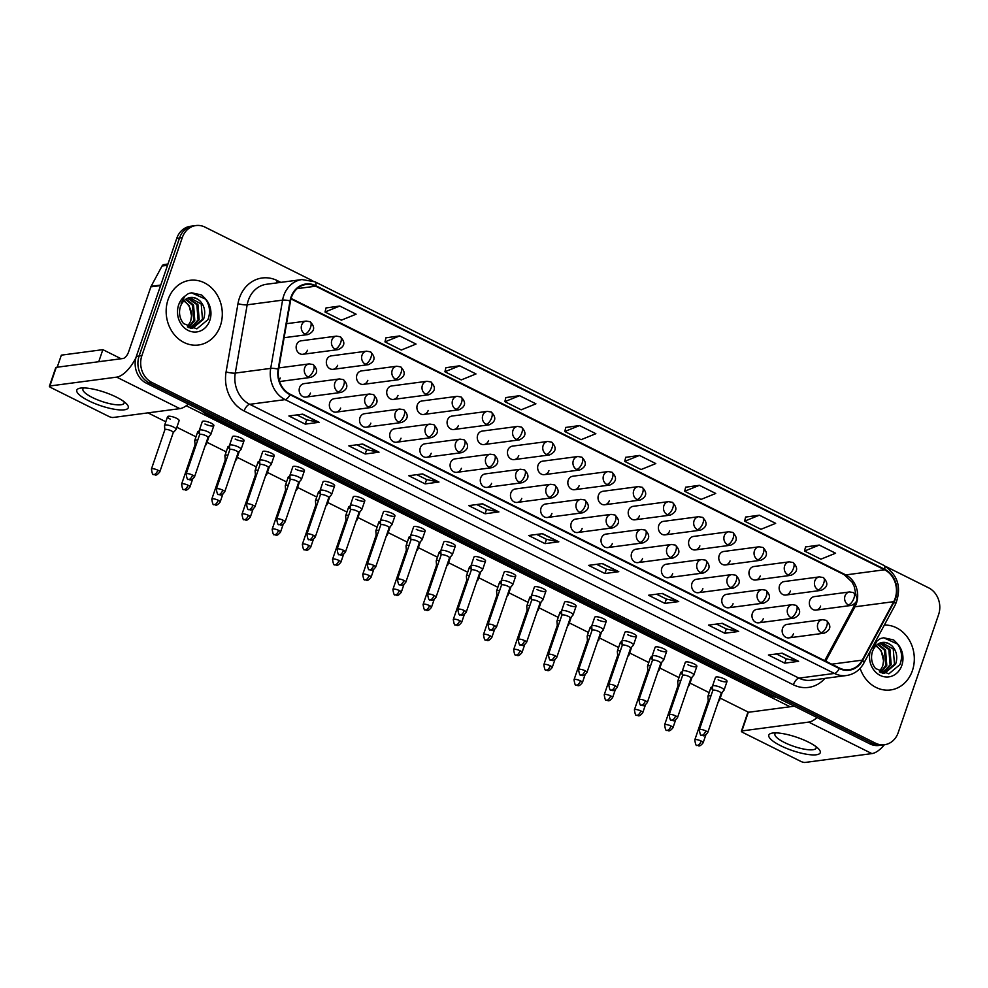 <?xml version="1.0" encoding="UTF-8"?>
<svg xmlns="http://www.w3.org/2000/svg" width="988" height="988" viewBox="0 0 988 988"><rect width="100%" height="100%" fill="white"/><g stroke="black" fill="none" stroke-linecap="round" stroke-linejoin="round"><path stroke-width="1.48" d="M339.403 378.947L343.33 379.602A6.793 3.013 116.5 0 1 343.75 385.221A6.793 3.013 -63.5 0 1 338.168 391.89A6.793 5.829 82.5 0 1 334.846 382.961A6.793 5.829 82.5 0 1 339.403 378.947L304.119 383.616A6.793 5.829 82.5 0 0 299.562 387.642A6.793 5.829 82.5 0 0 300.438 394.385A6.793 5.829 82.5 0 0 305.897 397.09A6.793 5.829 82.5 0 0 310.454 393.076M369.586 393.99L373.513 394.644A6.793 3.013 116.5 0 1 373.946 400.276A6.793 3.013 -63.5 0 1 368.351 406.945A6.793 5.829 82.5 0 1 365.029 398.016A6.793 5.829 82.5 0 1 369.586 393.99L334.302 398.67A6.793 5.829 82.5 0 0 329.745 402.684A6.793 5.829 82.5 0 0 330.634 409.427A6.793 5.829 82.5 0 0 336.081 412.144A6.793 5.829 82.5 0 0 340.638 408.118M399.782 409.044L403.697 409.699A6.793 3.013 116.5 0 1 404.129 415.318A6.793 3.013 -63.5 0 1 398.547 421.987A6.793 5.829 82.5 0 1 395.225 413.058A6.793 5.829 82.5 0 1 399.782 409.044L364.486 413.713A6.793 5.829 82.5 0 0 359.928 417.739A6.793 5.829 82.5 0 0 360.818 424.482A6.793 5.829 82.5 0 0 366.276 427.187A6.793 5.829 82.5 0 0 370.833 423.173M429.965 424.087L433.893 424.741A6.793 3.013 116.5 0 1 434.312 430.36A6.793 3.013 -63.5 0 1 428.73 437.042A6.793 5.829 82.5 0 1 425.408 428.113A6.793 5.829 82.5 0 1 429.965 424.087L394.669 428.767A6.793 5.829 82.5 0 0 390.112 432.781A6.793 5.829 82.5 0 0 391.001 439.524A6.793 5.829 82.5 0 0 396.46 442.241A6.793 5.829 82.5 0 0 401.017 438.215M460.149 439.141L464.076 439.796A6.793 3.013 116.5 0 1 464.508 445.415A6.793 3.013 -63.5 0 1 458.914 452.084A6.793 5.829 82.5 0 1 455.591 443.155A6.793 5.829 82.5 0 1 460.149 439.141L424.865 443.81A6.793 5.829 82.5 0 0 420.308 447.836A6.793 5.829 82.5 0 0 421.184 454.579A6.793 5.829 82.5 0 0 426.643 457.283A6.793 5.829 82.5 0 0 431.2 453.27M490.332 454.184L494.259 454.838A6.793 3.013 116.5 0 1 494.692 460.457A6.793 3.013 -63.5 0 1 489.097 467.139A6.793 5.829 82.5 0 1 485.787 458.21A6.793 5.829 82.5 0 1 490.332 454.184L455.048 458.864A6.793 5.829 82.5 0 0 450.491 462.878A6.793 5.829 82.5 0 0 451.38 469.621A6.793 5.829 82.5 0 0 456.827 472.338A6.793 5.829 82.5 0 0 461.384 468.312M520.528 469.226L524.455 469.88A6.793 3.013 116.5 0 1 524.875 475.512A6.793 3.013 -63.5 0 1 519.293 482.181A6.793 5.829 82.5 0 1 515.971 473.252A6.793 5.829 82.5 0 1 520.528 469.226L485.231 473.907A6.793 5.829 82.5 0 0 480.674 477.933A6.793 5.829 82.5 0 0 481.564 484.676A6.793 5.829 82.5 0 0 487.022 487.38A6.793 5.829 82.5 0 0 491.579 483.354M550.711 484.281L554.639 484.935A6.793 3.013 116.5 0 1 555.058 490.554A6.793 3.013 -63.5 0 1 549.476 497.223A6.793 5.829 82.5 0 1 546.154 488.294A6.793 5.829 82.5 0 1 550.711 484.281L515.427 488.949A6.793 5.829 82.5 0 0 510.87 492.975A6.793 5.829 82.5 0 0 511.747 499.718A6.793 5.829 82.5 0 0 517.206 502.423A6.793 5.829 82.5 0 0 521.763 498.409M580.895 499.323L584.822 499.977A6.793 3.013 116.5 0 1 585.254 505.609A6.793 3.013 -63.5 0 1 579.66 512.278A6.793 5.829 82.5 0 1 576.337 503.349A6.793 5.829 82.5 0 1 580.895 499.323L545.611 504.004A6.793 5.829 82.5 0 0 541.054 508.017A6.793 5.829 82.5 0 0 541.943 514.76A6.793 5.829 82.5 0 0 547.389 517.477A6.793 5.829 82.5 0 0 551.946 513.451M611.09 514.378L615.005 515.032A6.793 3.013 116.5 0 1 615.438 520.651A6.793 3.013 -63.5 0 1 609.855 527.32A6.793 5.829 82.5 0 1 606.533 518.391A6.793 5.829 82.5 0 1 611.09 514.378L575.794 519.046A6.793 5.829 82.5 0 0 571.237 523.072A6.793 5.829 82.5 0 0 572.126 529.815A6.793 5.829 82.5 0 0 577.585 532.52A6.793 5.829 82.5 0 0 582.142 528.506M641.274 529.42L645.201 530.074A6.793 3.013 116.5 0 1 645.621 535.706A6.793 3.013 -63.5 0 1 640.039 542.375A6.793 5.829 82.5 0 1 636.717 533.446A6.793 5.829 82.5 0 1 641.274 529.42L605.977 534.1A6.793 5.829 82.5 0 0 601.42 538.114A6.793 5.829 82.5 0 0 602.31 544.857A6.793 5.829 82.5 0 0 607.768 547.574A6.793 5.829 82.5 0 0 612.325 543.548M671.457 544.474L675.384 545.129A6.793 3.013 116.5 0 1 675.817 550.748A6.793 3.013 -63.5 0 1 670.222 557.417A6.793 5.829 82.5 0 1 666.9 548.488A6.793 5.829 82.5 0 1 671.457 544.474L636.173 549.143A6.793 5.829 82.5 0 0 631.616 553.169A6.793 5.829 82.5 0 0 632.493 559.912A6.793 5.829 82.5 0 0 637.952 562.617A6.793 5.829 82.5 0 0 642.509 558.603M701.653 559.517L705.568 560.171A6.793 3.013 116.5 0 1 706 565.803A6.793 3.013 -63.5 0 1 700.418 572.472A6.793 5.829 82.5 0 1 697.096 563.543A6.793 5.829 82.5 0 1 701.653 559.517L666.357 564.197A6.793 5.829 82.5 0 0 661.799 568.211A6.793 5.829 82.5 0 0 662.689 574.954A6.793 5.829 82.5 0 0 668.147 577.671A6.793 5.829 82.5 0 0 672.692 573.645M731.836 574.571L735.764 575.226A6.793 3.013 116.5 0 1 736.184 580.845A6.793 3.013 -63.5 0 1 730.601 587.514A6.793 5.829 82.5 0 1 727.279 578.585A6.793 5.829 82.5 0 1 731.836 574.571L696.54 579.24A6.793 5.829 82.5 0 0 691.983 583.266A6.793 5.829 82.5 0 0 692.872 590.009A6.793 5.829 82.5 0 0 698.331 592.714A6.793 5.829 82.5 0 0 702.888 588.7M762.02 589.614L765.947 590.268A6.793 3.013 116.5 0 1 766.367 595.888A6.793 3.013 -63.5 0 1 760.785 602.569A6.793 5.829 82.5 0 1 757.463 593.64A6.793 5.829 82.5 0 1 762.02 589.614L726.736 594.294A6.793 5.829 82.5 0 0 722.179 598.308A6.793 5.829 82.5 0 0 723.055 605.051A6.793 5.829 82.5 0 0 728.514 607.768A6.793 5.829 82.5 0 0 733.071 603.742M792.203 604.668L796.13 605.323A6.793 3.013 116.5 0 1 796.563 610.942A6.793 3.013 -63.5 0 1 790.968 617.611A6.793 5.829 82.5 0 1 787.646 608.682A6.793 5.829 82.5 0 1 792.203 604.668L756.919 609.337A6.793 5.829 82.5 0 0 752.362 613.363A6.793 5.829 82.5 0 0 753.251 620.106A6.793 5.829 82.5 0 0 758.698 622.811A6.793 5.829 82.5 0 0 763.255 618.784M822.399 619.711L826.314 620.365A6.793 3.013 116.5 0 1 826.746 625.984A6.793 3.013 -63.5 0 1 821.164 632.666A6.793 5.829 82.5 0 1 817.842 623.737A6.793 5.829 82.5 0 1 822.399 619.711L787.103 624.379A6.793 5.829 82.5 0 0 782.545 628.405A6.793 5.829 82.5 0 0 783.435 635.148A6.793 5.829 82.5 0 0 788.893 637.865A6.793 5.829 82.5 0 0 793.45 633.839M279.135 380.084A6.793 5.829 82.5 0 0 280.271 378.021M336.389 336.13L340.317 336.785A6.793 3.013 116.5 0 1 340.749 342.416A6.793 3.013 -63.5 0 1 335.154 349.085A6.793 5.829 82.5 0 1 331.832 340.156A6.793 5.829 82.5 0 1 336.389 336.13L301.105 340.811A6.793 5.829 82.5 0 0 296.548 344.824A6.793 5.829 82.5 0 0 297.425 351.567A6.793 5.829 82.5 0 0 302.884 354.284A6.793 5.829 82.5 0 0 307.441 350.258M366.573 351.185L370.5 351.839A6.793 3.013 116.5 0 1 370.932 357.458A6.793 3.013 -63.5 0 1 365.338 364.127A6.793 5.829 82.5 0 1 362.016 355.198A6.793 5.829 82.5 0 1 366.573 351.185L331.289 355.853A6.793 5.829 82.5 0 0 326.732 359.879A6.793 5.829 82.5 0 0 327.621 366.622A6.793 5.829 82.5 0 0 333.067 369.327A6.793 5.829 82.5 0 0 337.624 365.313M396.768 366.227L400.683 366.881A6.793 3.013 116.5 0 1 401.116 372.501A6.793 3.013 -63.5 0 1 395.533 379.182A6.793 5.829 82.5 0 1 392.211 370.253A6.793 5.829 82.5 0 1 396.768 366.227L361.472 370.908A6.793 5.829 82.5 0 0 356.915 374.921A6.793 5.829 82.5 0 0 357.804 381.664A6.793 5.829 82.5 0 0 363.263 384.381A6.793 5.829 82.5 0 0 367.82 380.355M426.952 381.282L430.879 381.936A6.793 3.013 116.5 0 1 431.299 387.555A6.793 3.013 -63.5 0 1 425.717 394.224A6.793 5.829 82.5 0 1 422.395 385.295A6.793 5.829 82.5 0 1 426.952 381.282L391.668 385.95A6.793 5.829 82.5 0 0 387.111 389.976A6.793 5.829 82.5 0 0 387.988 396.719A6.793 5.829 82.5 0 0 393.446 399.424A6.793 5.829 82.5 0 0 398.003 395.398M457.135 396.324L461.063 396.978A6.793 3.013 116.5 0 1 461.495 402.598A6.793 3.013 -63.5 0 1 455.9 409.279A6.793 5.829 82.5 0 1 452.578 400.35A6.793 5.829 82.5 0 1 457.135 396.324L421.851 400.992A6.793 5.829 82.5 0 0 417.294 405.018A6.793 5.829 82.5 0 0 418.183 411.761A6.793 5.829 82.5 0 0 423.63 414.478A6.793 5.829 82.5 0 0 428.187 410.452M487.331 411.366L491.246 412.021A6.793 3.013 116.5 0 1 491.678 417.652A6.793 3.013 -63.5 0 1 486.096 424.321A6.793 5.829 82.5 0 1 482.774 415.392A6.793 5.829 82.5 0 1 487.331 411.366L452.035 416.047A6.793 5.829 82.5 0 0 447.478 420.073A6.793 5.829 82.5 0 0 448.367 426.816A6.793 5.829 82.5 0 0 453.825 429.521A6.793 5.829 82.5 0 0 458.383 425.495M517.514 426.421L521.442 427.075A6.793 3.013 116.5 0 1 521.862 432.695A6.793 3.013 -63.5 0 1 516.279 439.364A6.793 5.829 82.5 0 1 512.957 430.435A6.793 5.829 82.5 0 1 517.514 426.421L482.218 431.089A6.793 5.829 82.5 0 0 477.661 435.115A6.793 5.829 82.5 0 0 478.55 441.858A6.793 5.829 82.5 0 0 484.009 444.563A6.793 5.829 82.5 0 0 488.566 440.549M547.698 441.463L551.625 442.118A6.793 3.013 116.5 0 1 552.057 447.749A6.793 3.013 -63.5 0 1 546.463 454.418A6.793 5.829 82.5 0 1 543.141 445.489A6.793 5.829 82.5 0 1 547.698 441.463L512.414 446.144A6.793 5.829 82.5 0 0 507.857 450.158A6.793 5.829 82.5 0 0 508.734 456.901A6.793 5.829 82.5 0 0 514.192 459.618A6.793 5.829 82.5 0 0 518.749 455.591M577.881 456.518L581.809 457.172A6.793 3.013 116.5 0 1 582.241 462.792A6.793 3.013 -63.5 0 1 576.646 469.461A6.793 5.829 82.5 0 1 573.336 460.531A6.793 5.829 82.5 0 1 577.881 456.518L542.597 461.186A6.793 5.829 82.5 0 0 538.04 465.212A6.793 5.829 82.5 0 0 538.929 471.955A6.793 5.829 82.5 0 0 544.388 474.66A6.793 5.829 82.5 0 0 548.933 470.646M608.077 471.56L612.004 472.215A6.793 3.013 116.5 0 1 612.424 477.846A6.793 3.013 -63.5 0 1 606.842 484.515A6.793 5.829 82.5 0 1 603.52 475.586A6.793 5.829 82.5 0 1 608.077 471.56L572.781 476.241A6.793 5.829 82.5 0 0 568.224 480.254A6.793 5.829 82.5 0 0 569.113 486.998A6.793 5.829 82.5 0 0 574.571 489.715A6.793 5.829 82.5 0 0 579.129 485.688M638.26 486.615L642.188 487.269A6.793 3.013 116.5 0 1 642.608 492.889A6.793 3.013 -63.5 0 1 637.025 499.558A6.793 5.829 82.5 0 1 633.703 490.628A6.793 5.829 82.5 0 1 638.26 486.615L602.976 491.283A6.793 5.829 82.5 0 0 598.419 495.309A6.793 5.829 82.5 0 0 599.296 502.052A6.793 5.829 82.5 0 0 604.755 504.757A6.793 5.829 82.5 0 0 609.312 500.743M668.444 501.657L672.371 502.312A6.793 3.013 116.5 0 1 672.803 507.943A6.793 3.013 -63.5 0 1 667.209 514.612A6.793 5.829 82.5 0 1 663.887 505.683A6.793 5.829 82.5 0 1 668.444 501.657L633.16 506.338A6.793 5.829 82.5 0 0 628.603 510.351A6.793 5.829 82.5 0 0 629.492 517.095A6.793 5.829 82.5 0 0 634.938 519.812A6.793 5.829 82.5 0 0 639.495 515.785M698.64 516.712L702.554 517.366A6.793 3.013 116.5 0 1 702.987 522.985A6.793 3.013 -63.5 0 1 697.405 529.654A6.793 5.829 82.5 0 1 694.082 520.725A6.793 5.829 82.5 0 1 698.64 516.712L663.343 521.38A6.793 5.829 82.5 0 0 658.786 525.406A6.793 5.829 82.5 0 0 659.675 532.149A6.793 5.829 82.5 0 0 665.134 534.854A6.793 5.829 82.5 0 0 669.691 530.84M728.823 531.754L732.75 532.409A6.793 3.013 116.5 0 1 733.17 538.028A6.793 3.013 -63.5 0 1 727.588 544.709A6.793 5.829 82.5 0 1 724.266 535.78A6.793 5.829 82.5 0 1 728.823 531.754L693.527 536.435A6.793 5.829 82.5 0 0 688.982 540.448A6.793 5.829 82.5 0 0 689.859 547.191A6.793 5.829 82.5 0 0 695.317 549.908A6.793 5.829 82.5 0 0 699.875 545.882M759.006 546.809L762.934 547.463A6.793 3.013 116.5 0 1 763.366 553.082A6.793 3.013 -63.5 0 1 757.771 559.751A6.793 5.829 82.5 0 1 754.449 550.822A6.793 5.829 82.5 0 1 759.006 546.809L723.722 551.477A6.793 5.829 82.5 0 0 719.165 555.503A6.793 5.829 82.5 0 0 720.054 562.246A6.793 5.829 82.5 0 0 725.501 564.951A6.793 5.829 82.5 0 0 730.058 560.925M789.202 561.851L793.117 562.505A6.793 3.013 116.5 0 1 793.549 568.125A6.793 3.013 -63.5 0 1 787.967 574.806A6.793 5.829 82.5 0 1 784.645 565.877A6.793 5.829 82.5 0 1 789.202 561.851L753.906 566.519A6.793 5.829 82.5 0 0 749.349 570.545A6.793 5.829 82.5 0 0 750.238 577.288A6.793 5.829 82.5 0 0 755.697 580.005A6.793 5.829 82.5 0 0 760.254 575.979M819.385 576.893L823.313 577.548A6.793 3.013 116.5 0 1 823.733 583.179A6.793 3.013 -63.5 0 1 818.15 589.848A6.793 5.829 82.5 0 1 814.828 580.919A6.793 5.829 82.5 0 1 819.385 576.893L784.089 581.574A6.793 5.829 82.5 0 0 779.532 585.6A6.793 5.829 82.5 0 0 780.421 592.343A6.793 5.829 82.5 0 0 785.88 595.048A6.793 5.829 82.5 0 0 790.437 591.022M849.569 591.948L853.496 592.602A6.793 3.013 116.5 0 1 853.928 598.222A6.793 3.013 -63.5 0 1 848.334 604.891A6.793 5.829 82.5 0 1 845.012 595.962A6.793 5.829 82.5 0 1 849.569 591.948L814.285 596.616A6.793 5.829 82.5 0 0 809.728 600.642A6.793 5.829 82.5 0 0 810.605 607.385A6.793 5.829 82.5 0 0 816.063 610.09A6.793 5.829 82.5 0 0 820.62 606.076M168.071 299.623A32.616 27.985 82.5 0 0 172.332 331.993A32.616 27.985 82.5 0 0 198.514 344.997A32.616 27.985 82.5 0 0 220.386 325.694A32.616 27.985 82.5 0 0 216.137 293.337A32.616 27.985 82.5 0 0 189.943 280.32A32.616 27.985 82.5 0 0 168.071 299.623A32.616 27.985 82.5 0 0 172.332 331.993A32.616 27.985 82.5 0 0 198.514 344.997A32.616 27.985 82.5 0 0 220.386 325.694A32.616 27.985 82.5 0 0 216.137 293.337A32.616 27.985 82.5 0 0 189.943 280.32A32.616 27.985 82.5 0 0 168.071 299.623M860.128 668.345A32.616 27.985 82.5 0 0 890.534 689.957A32.616 27.985 82.5 0 0 912.393 670.654A32.616 27.985 82.5 0 0 884.334 625.083A32.616 27.985 82.5 0 1 912.393 670.654A32.616 27.985 82.5 0 1 890.534 689.957A32.616 27.985 82.5 0 1 860.128 668.345M291.423 297.388A21.748 18.661 -97.5 0 1 306.008 284.519A21.748 18.661 -97.5 0 1 315.666 286.199L884.532 569.767A21.748 18.661 -97.5 0 1 893.72 601.667L862.228 660.145A21.748 18.661 -97.5 0 1 849.087 669.691A21.748 18.661 -97.5 0 1 839.43 668.024L290.163 394.212A21.748 18.661 -97.5 0 1 278.616 369.228L290.509 300.969A21.748 18.661 -97.5 0 1 291.423 297.388M290.991 297.166A22.292 19.13 82.5 0 0 290.052 300.846L278.159 369.104A22.292 19.13 82.5 0 0 289.99 394.706L839.257 668.518A22.292 19.13 82.5 0 0 862.623 660.453L894.115 601.964A22.292 19.13 82.5 0 0 884.705 569.273L315.839 285.705A22.292 19.13 82.5 0 0 290.991 297.166M312.813 280.864L205.022 227.129A20.39 17.5 82.5 0 0 195.957 225.548L190.425 226.289A20.39 17.5 82.5 0 0 176.753 238.355L136.344 356.384A20.39 17.5 82.5 0 0 146.31 383.171L869.922 743.89L872.688 743.519A20.39 17.5 82.5 0 0 881.753 745.1A20.39 17.5 82.5 0 1 872.688 743.519L149.077 382.813L872.688 743.519L875.454 743.161A20.39 17.5 82.5 0 0 884.519 744.73A20.39 17.5 82.5 0 0 898.191 732.664L938.6 614.622A20.39 17.5 82.5 0 0 928.634 587.835L885.878 566.532M136.344 356.384L139.11 356.026A20.39 17.5 82.5 0 0 149.077 382.813A20.39 17.5 82.5 0 1 139.11 356.026L179.52 237.984L139.11 356.026L141.877 355.655A20.39 17.5 82.5 0 0 151.843 382.442L875.454 743.161M193.191 225.919A20.39 17.5 82.5 0 0 179.52 237.984A20.39 17.5 82.5 0 1 193.191 225.919M819.262 545.067L804.528 551.032L820.88 559.183L835.601 553.218L819.262 545.067L805.541 546.957M759.327 515.193L744.594 521.158L760.945 529.309L775.666 523.344L759.327 515.193L745.607 517.082M699.38 485.318L684.659 491.283L700.998 499.434L715.732 493.457L699.38 485.318L685.66 487.208M639.446 455.431L624.712 461.408L641.064 469.547L655.797 463.582L639.446 455.431L625.725 457.333M339.761 306.045L325.027 312.01L341.379 320.161L356.1 314.196L339.761 306.045L326.04 307.935M399.695 335.92L384.962 341.885L401.313 350.036L416.034 344.071L399.695 335.92L385.975 337.81M459.63 365.795L444.909 371.772L461.248 379.911L475.981 373.946L459.63 365.795L445.909 367.697M519.565 395.682L504.843 401.647L521.182 409.798L535.916 403.833L519.565 395.682L505.844 397.571M579.511 425.556L564.778 431.521L581.129 439.672L595.85 433.707L579.511 425.556L565.791 427.446M195.957 225.548A20.39 17.5 82.5 0 0 182.286 237.614L141.877 355.655M678.719 601.569L664.875 603.396L648.536 595.245L662.368 593.418L678.719 601.569A5.434 2.421 -63.5 0 1 678.262 601.556L662.034 593.455M738.654 631.443L724.822 633.271L708.47 625.12L722.314 623.292L738.654 631.443A5.434 2.421 -63.5 0 1 738.209 631.431L721.969 623.342M798.6 661.318L784.756 663.158L768.405 655.007L782.249 653.167L798.6 661.318A5.434 2.421 -63.5 0 1 798.143 661.305L781.903 653.216M498.903 511.932L485.071 513.76L468.72 505.609L482.564 503.781L498.903 511.932A5.434 2.421 -63.5 0 1 498.446 511.92L482.218 503.818M438.968 482.045L425.124 483.885L408.785 475.734L422.617 473.894L438.968 482.045A5.434 2.421 -63.5 0 1 438.511 482.033L422.284 473.944M379.034 452.171L365.19 453.998L348.838 445.86L362.682 444.02L379.034 452.171A5.434 2.421 -63.5 0 1 378.577 452.158L362.337 444.069M319.087 422.296L305.255 424.124L288.904 415.973L302.748 414.145L319.087 422.296A5.434 2.421 -63.5 0 1 318.63 422.284L302.402 414.194M618.784 571.682L604.94 573.522L588.601 565.371L602.433 563.531L618.784 571.682A5.434 2.421 -63.5 0 1 618.327 571.669L602.1 563.58M558.838 541.807L545.006 543.635L528.654 535.496L542.498 533.656L558.838 541.807A5.434 2.421 -63.5 0 1 558.393 541.795L542.153 533.705M545.006 543.635L546.488 539.325M536.669 534.434L546.537 539.349L558.393 541.795M604.94 573.522L606.422 569.199M596.616 564.309L606.484 569.224L618.327 571.669M305.255 424.124L306.737 419.801M296.919 414.911L306.786 419.838L318.63 422.284M365.19 453.998L366.671 449.688M356.866 444.798L366.721 449.713L378.577 452.158M425.124 483.885L426.606 479.563M416.8 474.672L426.668 479.588L438.511 482.033M485.071 513.76L486.541 509.438M476.735 504.547L486.602 509.475L498.446 511.92M784.756 663.158L786.238 658.835M776.432 653.945L786.287 658.86L798.143 661.305M724.822 633.271L726.304 628.948M716.485 624.058L726.353 628.986L738.209 631.431M664.875 603.396L666.357 599.074M656.551 594.183L666.418 599.099L678.262 601.556M564.778 431.521L565.803 427.372M504.843 401.647L505.868 397.497M444.909 371.772L445.934 367.61M384.962 341.885L385.987 337.735M325.027 312.01L326.052 307.861M624.712 461.408L625.75 457.246M684.659 491.283L685.684 487.133M744.594 521.158L745.619 517.008M804.528 551.032L805.553 546.883M869.922 743.89A20.39 17.5 82.5 0 0 878.987 745.471L884.519 744.73M173.221 432.645L176.037 429.558A6.113 1.581 -161.1 0 0 176.123 429.41A6.113 1.581 -161.1 0 0 173.456 427.014A6.113 1.581 -161.1 0 0 165.441 424.988A6.113 1.581 -161.1 0 0 164.551 425.445A6.113 1.581 -161.1 0 0 164.527 425.618L164.86 429.78M173.172 432.695A4.421 1.136 -161.1 0 0 173.246 432.583A4.421 1.136 -161.1 0 0 171.307 430.854A4.421 1.136 -161.1 0 0 165.527 429.385A4.421 1.136 -161.1 0 0 164.885 429.718A4.421 1.136 -161.1 0 0 164.873 429.854M207.962 437.573L210.777 434.485A6.113 1.581 -161.1 0 0 210.876 434.325A6.113 1.581 -161.1 0 0 206.949 431.373A6.113 1.581 -161.1 0 0 200.181 429.904A6.113 1.581 -161.1 0 0 199.304 430.373A6.113 1.581 -161.1 0 0 199.28 430.546L199.613 434.708M207.925 437.622A4.421 1.136 -161.1 0 0 207.986 437.511A4.421 1.136 -161.1 0 0 206.06 435.782A4.421 1.136 -161.1 0 0 200.268 434.312A4.421 1.136 -161.1 0 0 199.625 434.646A4.421 1.136 -161.1 0 0 199.613 434.769M205.158 445.773L206.22 444.612A6.113 1.581 -161.1 0 0 206.319 444.452A6.113 1.581 -161.1 0 0 205.912 443.563M197.748 440.142A6.113 1.581 -161.1 0 0 195.624 440.031A6.113 1.581 -161.1 0 0 194.735 440.5A6.113 1.581 -161.1 0 0 194.722 440.673L195.056 444.835M196.279 444.415A4.421 1.136 -161.1 0 0 195.71 444.439A4.421 1.136 -161.1 0 0 195.068 444.773A4.421 1.136 -161.1 0 0 195.056 444.896M235.342 460.828L236.404 459.655A6.113 1.581 -161.1 0 0 236.503 459.506A6.113 1.581 -161.1 0 0 236.107 458.617M227.932 455.184A6.113 1.581 -161.1 0 0 225.807 455.073A6.113 1.581 -161.1 0 0 224.931 455.542A6.113 1.581 -161.1 0 0 224.906 455.715L225.239 459.877M226.474 459.457A4.421 1.136 -161.1 0 0 225.894 459.482A4.421 1.136 -161.1 0 0 225.264 459.815A4.421 1.136 -161.1 0 0 225.239 459.951M265.525 475.87L266.599 474.709A6.113 1.581 -161.1 0 0 266.686 474.549A6.113 1.581 -161.1 0 0 266.291 473.66M258.127 470.239A6.113 1.581 -161.1 0 0 255.991 470.127A6.113 1.581 -161.1 0 0 255.114 470.584A6.113 1.581 -161.1 0 0 255.089 470.77L255.423 474.932M256.658 474.512A4.421 1.136 -161.1 0 0 256.077 474.536A4.421 1.136 -161.1 0 0 255.447 474.87A4.421 1.136 -161.1 0 0 255.435 474.993M295.721 490.925L296.783 489.752A6.113 1.581 -161.1 0 0 296.869 489.603A6.113 1.581 -161.1 0 0 296.474 488.702M288.311 485.281A6.113 1.581 -161.1 0 0 286.187 485.17A6.113 1.581 -161.1 0 0 285.297 485.639A6.113 1.581 -161.1 0 0 285.285 485.812L285.606 489.974M286.841 489.554A4.421 1.136 -161.1 0 0 286.273 489.579A4.421 1.136 -161.1 0 0 285.631 489.912A4.421 1.136 -161.1 0 0 285.618 490.048M238.157 452.615L240.961 449.528A6.113 1.581 -161.1 0 0 241.06 449.379A6.113 1.581 -161.1 0 0 237.132 446.415A6.113 1.581 -161.1 0 0 230.365 444.946A6.113 1.581 -161.1 0 0 229.488 445.415A6.113 1.581 -161.1 0 0 229.463 445.588L229.796 449.75M238.108 452.665A4.421 1.136 -161.1 0 0 238.17 452.553A4.421 1.136 -161.1 0 0 236.243 450.824A4.421 1.136 -161.1 0 0 230.451 449.355A4.421 1.136 -161.1 0 0 229.821 449.688A4.421 1.136 -161.1 0 0 229.796 449.824M268.291 467.719A4.421 1.136 -161.1 0 0 268.366 467.608L271.157 464.582A6.113 1.581 -161.1 0 0 271.243 464.422A6.113 1.581 -161.1 0 0 267.328 461.47A6.113 1.581 -161.1 0 0 260.56 460A6.113 1.581 -161.1 0 0 259.671 460.457A6.113 1.581 -161.1 0 0 259.646 460.643L259.98 464.805M252.965 505.201A4.421 1.136 -161.1 0 0 246.543 504.065C247.235 508.573 247.976 510.364 248.754 509.45A4.421 1.964 116.5 0 0 249.334 509.536A4.421 1.964 -63.5 0 0 252.965 505.201A4.421 1.136 -161.1 0 1 254.892 506.93L268.366 467.608A4.421 1.136 -161.1 0 0 266.427 465.879A4.421 1.136 -161.1 0 0 260.647 464.409A4.421 1.136 -161.1 0 0 260.005 464.743A4.421 1.136 -161.1 0 0 259.992 464.866M298.524 482.712L301.34 479.625A6.113 1.581 -161.1 0 0 301.439 479.476A6.113 1.581 -161.1 0 0 297.512 476.512A6.113 1.581 -161.1 0 0 290.744 475.043A6.113 1.581 -161.1 0 0 289.855 475.512A6.113 1.581 -161.1 0 0 289.842 475.685L290.176 479.847M298.487 482.762A4.421 1.136 -161.1 0 0 298.549 482.65A4.421 1.136 -161.1 0 0 296.622 480.921A4.421 1.136 -161.1 0 0 290.83 479.452A4.421 1.136 -161.1 0 0 290.188 479.785A4.421 1.136 -161.1 0 0 290.176 479.921M200.255 301.204A15.363 13.177 82.5 0 0 190.141 297.709C185.979 298.129 182.731 301.056 180.421 306.49C178.581 312.801 179.618 318.494 183.533 323.57L196.847 328.856L207.925 319.655C210.79 311.912 209.777 304.761 204.874 298.203L201.676 294.992L191.598 292.794L188.399 293.597L184.929 296.116L181.125 303.304L186.571 298.685C191.363 296.351 195.933 297.19 200.255 301.204C204.701 306.218 205.813 312.22 203.577 319.198L192.549 328.387L190.894 328.485M186.139 299.117L193.537 305.033L194.797 320.359L188.844 327.707M185.621 299.438L192.438 305.181L193.697 320.507L188.35 327.46M188.251 298.141L197.921 304.452L199.193 319.779L190.573 328.399M187.72 298.339L196.822 304.588L198.094 319.927L190.202 328.263M189.881 297.746L201.219 304.008L202.478 319.346L192.005 328.448M184.089 300.661L189.14 305.613L191.536 315.851L190.721 321.051L187.399 326.929M191.536 315.851A15.363 13.177 82.5 0 0 183.706 301.031M191.425 292.819L205.566 299.117M892.275 646.164A15.363 13.177 82.5 0 0 882.148 642.669C877.986 643.089 874.75 646.016 872.441 651.45C870.601 657.761 871.626 663.454 875.541 668.53L888.854 673.816L899.932 664.615C902.797 656.872 901.785 649.721 896.894 643.163L893.683 639.952L883.618 637.766L880.407 638.557L876.936 641.076L873.145 648.264L878.591 643.645C883.383 641.311 887.94 642.151 892.275 646.164C896.721 651.178 897.833 657.181 895.597 664.158L884.569 673.347L882.902 673.446M878.147 644.077L885.544 649.993L886.804 665.319L880.864 672.667M877.628 644.398L884.445 650.141L885.705 665.467L880.357 672.42M880.259 643.102L889.941 649.412L891.201 664.739L882.593 673.359M879.728 643.299L888.842 649.548L890.102 664.887L882.21 673.223M881.889 642.706L893.238 648.968L894.498 664.307L884.013 673.408M876.097 645.621L881.148 650.573L883.544 660.811L882.729 666.011L879.419 671.889M883.544 660.811A15.363 13.177 82.5 0 0 875.726 645.991M883.618 637.766L897.586 644.077M88.685 400.782A27.182 7.002 18.9 0 1 80.769 388.074A27.182 7.002 18.9 0 1 116.374 397.114A27.182 7.002 18.9 0 1 126.39 403.697A27.182 7.002 18.9 0 1 119.128 409.859A27.182 7.002 18.9 0 1 88.685 400.782M84.029 387.938A21.748 5.607 -161.1 0 0 82.943 389.037A21.748 5.607 -161.1 0 0 92.44 397.546A21.748 5.607 -161.1 0 0 124.093 403.116A21.748 5.607 -161.1 0 0 123.895 401.585M135.899 357.829A27.182 12.078 116.5 0 1 116.67 377.132L49.894 385.975A3.396 0.877 -161.1 0 0 49.4 386.234A3.396 0.877 -161.1 0 0 50.882 387.568L108.643 416.356A3.396 0.877 -161.1 0 0 113.101 417.492L179.878 408.637L116.67 377.132M188.276 404.092A27.182 12.078 116.5 0 1 179.878 408.637M49.4 386.234L55.785 367.598A3.396 0.877 18.9 0 1 56.267 367.338L123.043 358.496A6.793 3.013 -63.5 0 0 128.638 351.827L150.868 286.866A3.396 2.915 -97.5 0 1 151.102 286.347L162.044 266.019A3.396 2.915 -97.5 0 1 164.094 264.537L167.96 264.018M780.705 745.742A27.182 7.002 18.9 0 1 772.777 733.034A27.182 7.002 18.9 0 1 808.382 742.074A27.182 7.002 18.9 0 1 818.397 748.657A27.182 7.002 18.9 0 1 811.148 754.82A27.182 7.002 18.9 0 1 780.705 745.742M776.049 732.898A21.748 5.607 -161.1 0 0 774.95 733.998A21.748 5.607 -161.1 0 0 784.46 742.507A21.748 5.607 -161.1 0 0 816.1 748.077A21.748 5.607 -161.1 0 0 815.903 746.545M817.076 717.547A27.182 12.078 116.5 0 1 808.678 722.092L741.902 730.935A3.396 0.877 -161.1 0 0 741.408 731.194A3.396 0.877 -161.1 0 0 742.902 732.528L800.65 761.316A3.396 0.877 -161.1 0 0 805.109 762.452L871.885 753.597L808.678 722.092M884.396 744.742A27.182 12.078 116.5 0 1 871.885 753.597M741.408 731.194L747.793 712.558A3.396 0.877 18.9 0 1 748.287 712.299L794.315 706.198M721.141 693.378L723.957 690.291A6.113 1.581 -161.1 0 0 724.056 690.143A6.113 1.581 -161.1 0 0 720.129 687.179A6.113 1.581 -161.1 0 0 713.361 685.721A6.113 1.581 -161.1 0 0 712.484 686.178L715.473 677.422A6.113 1.581 18.9 0 1 724.377 678.991A6.113 1.581 18.9 0 1 727.045 681.387A6.113 1.581 18.9 0 1 718.153 679.818M690.958 678.336L693.774 675.249A6.113 1.581 -161.1 0 0 693.86 675.1A6.113 1.581 -161.1 0 0 689.945 672.136A6.113 1.581 -161.1 0 0 683.177 670.667A6.113 1.581 -161.1 0 0 682.288 671.136L685.289 662.368A6.113 1.581 18.9 0 1 694.194 663.948A6.113 1.581 18.9 0 1 696.861 666.332A6.113 1.581 18.9 0 1 687.957 664.763M660.774 663.281L663.59 660.206A6.113 1.581 -161.1 0 0 663.677 660.046A6.113 1.581 -161.1 0 0 659.749 657.082A6.113 1.581 -161.1 0 0 652.982 655.624A6.113 1.581 -161.1 0 0 652.105 656.081L655.106 647.325A6.113 1.581 18.9 0 1 663.998 648.894A6.113 1.581 18.9 0 1 666.678 651.29A6.113 1.581 18.9 0 1 657.773 649.721M630.591 648.239L633.394 645.152A6.113 1.581 -161.1 0 0 633.493 645.003A6.113 1.581 -161.1 0 0 629.566 642.039A6.113 1.581 -161.1 0 0 622.798 640.57A6.113 1.581 -161.1 0 0 621.921 641.039L624.91 632.283A6.113 1.581 18.9 0 1 633.814 633.851A6.113 1.581 18.9 0 1 636.494 636.235A6.113 1.581 18.9 0 1 627.59 634.667M600.395 633.185L603.211 630.109A6.113 1.581 -161.1 0 0 603.298 629.949A6.113 1.581 -161.1 0 0 599.383 626.997A6.113 1.581 -161.1 0 0 592.615 625.528A6.113 1.581 -161.1 0 0 591.726 625.984L594.727 617.228A6.113 1.581 18.9 0 1 603.631 618.797A6.113 1.581 18.9 0 1 606.299 621.193A6.113 1.581 18.9 0 1 597.407 619.624M570.212 618.142L573.028 615.055A6.113 1.581 -161.1 0 0 573.114 614.907A6.113 1.581 -161.1 0 0 569.199 611.942A6.113 1.581 -161.1 0 0 562.431 610.473A6.113 1.581 -161.1 0 0 561.542 610.942L564.543 602.186A6.113 1.581 18.9 0 1 573.448 603.754A6.113 1.581 18.9 0 1 576.115 606.15A6.113 1.581 18.9 0 1 567.211 604.57M712.706 689.463A6.113 1.581 18.9 0 1 710.915 687.549A6.113 1.581 18.9 0 1 712.509 687.055M682.523 674.421A6.113 1.581 18.9 0 1 680.732 672.507A6.113 1.581 18.9 0 1 682.325 672.001M652.327 659.366A6.113 1.581 18.9 0 1 650.549 657.452A6.113 1.581 18.9 0 1 652.142 656.958M622.144 644.324A6.113 1.581 18.9 0 1 620.353 642.41A6.113 1.581 18.9 0 1 621.946 641.904M591.96 629.27A6.113 1.581 18.9 0 1 590.169 627.355A6.113 1.581 18.9 0 1 591.763 626.861M561.764 614.227A6.113 1.581 18.9 0 1 559.986 612.313A6.113 1.581 18.9 0 1 561.579 611.807M540.028 603.088L542.832 600.012A6.113 1.581 -161.1 0 0 542.931 599.852A6.113 1.581 -161.1 0 0 539.003 596.9A6.113 1.581 -161.1 0 0 532.236 595.431A6.113 1.581 -161.1 0 0 531.359 595.9L534.36 587.131A6.113 1.581 18.9 0 1 543.252 588.7A6.113 1.581 18.9 0 1 545.932 591.096A6.113 1.581 18.9 0 1 537.027 589.527M509.833 588.045L512.649 584.958A6.113 1.581 -161.1 0 0 512.747 584.81A6.113 1.581 -161.1 0 0 508.82 581.846A6.113 1.581 -161.1 0 0 502.052 580.388A6.113 1.581 -161.1 0 0 501.163 580.845L504.164 572.089A6.113 1.581 18.9 0 1 513.068 573.658A6.113 1.581 18.9 0 1 515.736 576.053A6.113 1.581 18.9 0 1 506.844 574.485M479.649 573.003L482.465 569.915A6.113 1.581 -161.1 0 0 482.552 569.755A6.113 1.581 -161.1 0 0 478.637 566.803A6.113 1.581 -161.1 0 0 471.869 565.334A6.113 1.581 -161.1 0 0 470.98 565.803L473.981 557.034A6.113 1.581 18.9 0 1 482.885 558.603A6.113 1.581 18.9 0 1 485.553 560.999A6.113 1.581 18.9 0 1 476.648 559.43M449.466 557.948L452.269 554.861A6.113 1.581 -161.1 0 0 452.368 554.713A6.113 1.581 -161.1 0 0 448.441 551.749A6.113 1.581 -161.1 0 0 441.673 550.291A6.113 1.581 -161.1 0 0 440.796 550.748L443.797 541.992A6.113 1.581 18.9 0 1 452.689 543.561A6.113 1.581 18.9 0 1 455.369 545.956A6.113 1.581 18.9 0 1 446.465 544.388M419.283 542.906L422.086 539.819A6.113 1.581 -161.1 0 0 422.185 539.67A6.113 1.581 -161.1 0 0 418.257 536.706A6.113 1.581 -161.1 0 0 411.49 535.237A6.113 1.581 -161.1 0 0 410.613 535.706L413.601 526.937A6.113 1.581 18.9 0 1 422.506 528.506A6.113 1.581 18.9 0 1 425.186 530.902A6.113 1.581 18.9 0 1 416.281 529.333M531.581 599.173A6.113 1.581 18.9 0 1 529.803 597.258A6.113 1.581 18.9 0 1 531.396 596.764M501.398 584.13A6.113 1.581 18.9 0 1 499.607 582.216A6.113 1.581 18.9 0 1 501.2 581.722M471.202 569.076A6.113 1.581 18.9 0 1 469.424 567.161A6.113 1.581 18.9 0 1 471.017 566.667M441.019 554.033A6.113 1.581 18.9 0 1 439.24 552.119A6.113 1.581 18.9 0 1 440.833 551.625M410.835 538.979A6.113 1.581 18.9 0 1 409.044 537.064A6.113 1.581 18.9 0 1 410.638 536.57M389.087 527.851L391.903 524.776A6.113 1.581 -161.1 0 0 391.989 524.616A6.113 1.581 -161.1 0 0 388.074 521.652A6.113 1.581 -161.1 0 0 381.306 520.194A6.113 1.581 -161.1 0 0 380.417 520.651L383.418 511.895A6.113 1.581 18.9 0 1 392.322 513.464A6.113 1.581 18.9 0 1 394.99 515.86A6.113 1.581 18.9 0 1 386.098 514.291M358.903 512.809L361.719 509.722A6.113 1.581 -161.1 0 0 361.806 509.573A6.113 1.581 -161.1 0 0 357.891 506.609A6.113 1.581 -161.1 0 0 351.111 505.14A6.113 1.581 -161.1 0 0 350.234 505.609L353.235 496.853A6.113 1.581 18.9 0 1 362.139 498.421A6.113 1.581 18.9 0 1 364.807 500.805A6.113 1.581 18.9 0 1 355.902 499.236M328.72 497.754L331.523 494.679A6.113 1.581 -161.1 0 0 331.622 494.519A6.113 1.581 -161.1 0 0 327.695 491.555A6.113 1.581 -161.1 0 0 320.927 490.097A6.113 1.581 -161.1 0 0 320.05 490.554L323.051 481.798A6.113 1.581 18.9 0 1 331.943 483.367A6.113 1.581 18.9 0 1 334.623 485.763A6.113 1.581 18.9 0 1 325.719 484.194M380.652 523.936A6.113 1.581 18.9 0 1 378.861 522.022A6.113 1.581 18.9 0 1 380.454 521.528M350.456 508.894A6.113 1.581 18.9 0 1 348.678 506.98A6.113 1.581 18.9 0 1 350.271 506.474M289.855 475.512L292.856 466.756A6.113 1.581 18.9 0 1 301.76 468.324A6.113 1.581 18.9 0 1 304.428 470.708A6.113 1.581 18.9 0 1 295.536 469.139M259.671 460.457L262.672 451.701A6.113 1.581 18.9 0 1 271.577 453.27A6.113 1.581 18.9 0 1 274.244 455.666A6.113 1.581 18.9 0 1 265.34 454.097M229.488 445.415L232.489 436.659A6.113 1.581 18.9 0 1 241.381 438.227A6.113 1.581 18.9 0 1 244.061 440.623A6.113 1.581 18.9 0 1 235.156 439.055M290.089 478.797A6.113 1.581 18.9 0 1 288.298 476.883A6.113 1.581 18.9 0 1 289.892 476.377M259.893 463.743A6.113 1.581 18.9 0 1 258.115 461.828A6.113 1.581 18.9 0 1 259.708 461.334M229.71 448.7A6.113 1.581 18.9 0 1 227.932 446.786A6.113 1.581 18.9 0 1 229.525 446.28M199.527 433.646A6.113 1.581 18.9 0 1 197.736 431.731A6.113 1.581 18.9 0 1 199.329 431.237M320.273 493.839A6.113 1.581 18.9 0 1 318.482 491.925A6.113 1.581 18.9 0 1 320.075 491.431M199.304 430.373L202.293 421.604A6.113 1.581 18.9 0 1 211.197 423.173A6.113 1.581 18.9 0 1 213.865 425.569A6.113 1.581 18.9 0 1 204.973 424M170.22 419.085A6.113 1.581 18.9 0 1 167.552 416.689A6.113 1.581 18.9 0 1 176.457 418.257A6.113 1.581 18.9 0 1 179.124 420.653L176.123 429.41M57.218 367.215L61.342 355.149L102.863 349.653L121.116 358.755M748.558 712.262L720.227 698.133M709.174 692.637L690.032 683.091M678.991 677.583L659.848 668.036M648.807 662.54L629.665 652.994M618.611 647.486L599.469 637.952M588.428 632.444L569.286 622.897M558.245 617.389L539.102 607.855M528.061 602.347L508.919 592.8M497.866 587.292L478.723 577.758M467.682 572.25L448.54 562.703M437.499 557.207L418.356 547.661M407.303 542.153L388.161 532.606M377.12 527.11L357.977 517.564M346.936 512.056L327.794 502.509M316.753 497.013L297.61 487.467M286.557 481.959L267.415 472.425M256.374 466.916L237.231 457.37M226.19 451.862L207.048 442.328M195.994 436.82L176.852 427.273M165.811 421.765L147.953 412.873M186.226 405.747L790.079 706.766M102.863 349.653L98.738 361.719M325.904 505.967L326.966 504.806A6.113 1.581 -161.1 0 0 327.065 504.646A6.113 1.581 -161.1 0 0 326.658 503.757M318.494 500.323A6.113 1.581 -161.1 0 0 316.37 500.224A6.113 1.581 -161.1 0 0 315.493 500.681A6.113 1.581 -161.1 0 0 315.468 500.867L315.802 505.029M317.037 504.609A4.421 1.136 -161.1 0 0 316.456 504.633A4.421 1.136 -161.1 0 0 315.814 504.967A4.421 1.136 -161.1 0 0 315.802 505.09M356.088 521.022L357.162 519.849A6.113 1.581 -161.1 0 0 357.248 519.7A6.113 1.581 -161.1 0 0 356.853 518.799M348.69 515.378A6.113 1.581 -161.1 0 0 346.553 515.267A6.113 1.581 -161.1 0 0 345.676 515.736A6.113 1.581 -161.1 0 0 345.652 515.909L345.985 520.071M347.22 519.651A4.421 1.136 -161.1 0 0 346.64 519.676A4.421 1.136 -161.1 0 0 346.01 520.009A4.421 1.136 -161.1 0 0 345.998 520.145M386.283 536.064L387.345 534.903A6.113 1.581 -161.1 0 0 387.432 534.743A6.113 1.581 -161.1 0 0 387.037 533.853M378.873 530.42A6.113 1.581 -161.1 0 0 376.749 530.321A6.113 1.581 -161.1 0 0 375.86 530.778A6.113 1.581 -161.1 0 0 375.848 530.964L376.169 535.126M377.404 534.706A4.421 1.136 -161.1 0 0 376.836 534.73A4.421 1.136 -161.1 0 0 376.193 535.064A4.421 1.136 -161.1 0 0 376.181 535.187M328.671 497.804A4.421 1.136 -161.1 0 0 328.732 497.693A4.421 1.136 -161.1 0 0 326.806 495.964A4.421 1.136 -161.1 0 0 321.014 494.506A4.421 1.136 -161.1 0 0 320.384 494.84A4.421 1.136 -161.1 0 0 320.359 494.963M320.05 490.554A6.113 1.581 -161.1 0 0 320.026 490.74L320.359 494.902M358.854 512.858A4.421 1.136 -161.1 0 0 358.928 512.747A4.421 1.136 -161.1 0 0 356.989 511.018A4.421 1.136 -161.1 0 0 351.197 509.549A4.421 1.136 -161.1 0 0 350.567 509.882A4.421 1.136 -161.1 0 0 350.555 510.018M350.234 505.609A6.113 1.581 -161.1 0 0 350.209 505.782L350.542 509.944M389.037 527.901A4.421 1.136 -161.1 0 0 389.111 527.79A4.421 1.136 -161.1 0 0 387.185 526.061A4.421 1.136 -161.1 0 0 381.393 524.603A4.421 1.136 -161.1 0 0 380.751 524.937A4.421 1.136 -161.1 0 0 380.738 525.06M380.417 520.651A6.113 1.581 -161.1 0 0 380.405 520.837L380.726 524.999M416.467 551.119L417.529 549.946A6.113 1.581 -161.1 0 0 417.628 549.797A6.113 1.581 -161.1 0 0 417.22 548.896M409.057 545.475A6.113 1.581 -161.1 0 0 406.933 545.364A6.113 1.581 -161.1 0 0 406.043 545.833A6.113 1.581 -161.1 0 0 406.031 546.006L406.364 550.168M407.599 549.748A4.421 1.136 -161.1 0 0 407.019 549.773A4.421 1.136 -161.1 0 0 406.377 550.106A4.421 1.136 -161.1 0 0 406.364 550.242M446.65 566.161L447.712 564.988A6.113 1.581 -161.1 0 0 447.811 564.84A6.113 1.581 -161.1 0 0 447.416 563.95M439.24 560.517A6.113 1.581 -161.1 0 0 437.116 560.418A6.113 1.581 -161.1 0 0 436.239 560.875A6.113 1.581 -161.1 0 0 436.214 561.061L436.548 565.21M437.783 564.803A4.421 1.136 -161.1 0 0 437.202 564.815A4.421 1.136 -161.1 0 0 436.573 565.161A4.421 1.136 -161.1 0 0 436.548 565.284M476.834 581.203L477.908 580.042A6.113 1.581 -161.1 0 0 477.994 579.882A6.113 1.581 -161.1 0 0 477.599 578.993M469.436 575.572A6.113 1.581 -161.1 0 0 467.312 575.461A6.113 1.581 -161.1 0 0 466.422 575.93A6.113 1.581 -161.1 0 0 466.398 576.103L466.731 580.265M467.966 579.845A4.421 1.136 -161.1 0 0 467.398 579.87A4.421 1.136 -161.1 0 0 466.756 580.203A4.421 1.136 -161.1 0 0 466.744 580.327M507.029 596.258L508.091 595.085A6.113 1.581 -161.1 0 0 508.178 594.937A6.113 1.581 -161.1 0 0 507.783 594.047M499.619 590.614A6.113 1.581 -161.1 0 0 497.495 590.515A6.113 1.581 -161.1 0 0 496.606 590.972A6.113 1.581 -161.1 0 0 496.594 591.145L496.927 595.307M498.15 594.899A4.421 1.136 -161.1 0 0 497.582 594.912A4.421 1.136 -161.1 0 0 496.939 595.245A4.421 1.136 -161.1 0 0 496.927 595.381M537.213 611.3L538.275 610.139A6.113 1.581 -161.1 0 0 538.374 609.979A6.113 1.581 -161.1 0 0 537.966 609.09M529.803 605.669A6.113 1.581 -161.1 0 0 527.678 605.558A6.113 1.581 -161.1 0 0 526.802 606.027A6.113 1.581 -161.1 0 0 526.777 606.2L527.11 610.362M528.345 609.942A4.421 1.136 -161.1 0 0 527.765 609.966A4.421 1.136 -161.1 0 0 527.123 610.3A4.421 1.136 -161.1 0 0 527.11 610.423M419.233 542.955A4.421 1.136 -161.1 0 0 419.295 542.844A4.421 1.136 -161.1 0 0 417.368 541.115A4.421 1.136 -161.1 0 0 411.576 539.646A4.421 1.136 -161.1 0 0 410.934 539.979A4.421 1.136 -161.1 0 0 410.922 540.115M410.613 535.706A6.113 1.581 -161.1 0 0 410.588 535.879L410.922 540.041M449.416 557.998A4.421 1.136 -161.1 0 0 449.478 557.887A4.421 1.136 -161.1 0 0 447.552 556.158A4.421 1.136 -161.1 0 0 441.76 554.688A4.421 1.136 -161.1 0 0 441.13 555.034A4.421 1.136 -161.1 0 0 441.105 555.157M440.796 550.748A6.113 1.581 -161.1 0 0 440.772 550.934L441.105 555.083M479.6 573.052A4.421 1.136 -161.1 0 0 479.674 572.941A4.421 1.136 -161.1 0 0 477.735 571.212A4.421 1.136 -161.1 0 0 471.955 569.743A4.421 1.136 -161.1 0 0 471.313 570.076A4.421 1.136 -161.1 0 0 471.301 570.2M470.98 565.803A6.113 1.581 -161.1 0 0 470.955 565.976L471.288 570.138M509.796 588.095A4.421 1.136 -161.1 0 0 509.857 587.984A4.421 1.136 -161.1 0 0 507.931 586.255A4.421 1.136 -161.1 0 0 502.139 584.785A4.421 1.136 -161.1 0 0 501.496 585.118A4.421 1.136 -161.1 0 0 501.484 585.254M501.163 580.845A6.113 1.581 -161.1 0 0 501.151 581.018L501.484 585.18M539.979 603.149A4.421 1.136 -161.1 0 0 540.041 603.038A4.421 1.136 -161.1 0 0 538.114 601.309A4.421 1.136 -161.1 0 0 532.322 599.84A4.421 1.136 -161.1 0 0 531.692 600.173A4.421 1.136 -161.1 0 0 531.668 600.296M531.359 595.9A6.113 1.581 -161.1 0 0 531.334 596.073L531.668 600.235M567.396 626.355L568.471 625.182A6.113 1.581 -161.1 0 0 568.557 625.034A6.113 1.581 -161.1 0 0 568.162 624.144M559.998 620.711A6.113 1.581 -161.1 0 0 557.862 620.6A6.113 1.581 -161.1 0 0 556.985 621.069A6.113 1.581 -161.1 0 0 556.96 621.242L557.294 625.404M558.529 624.984A4.421 1.136 -161.1 0 0 557.948 625.009A4.421 1.136 -161.1 0 0 557.318 625.342A4.421 1.136 -161.1 0 0 557.306 625.478M597.592 641.397L598.654 640.236A6.113 1.581 -161.1 0 0 598.74 640.076A6.113 1.581 -161.1 0 0 598.345 639.187M590.182 635.766A6.113 1.581 -161.1 0 0 588.058 635.655A6.113 1.581 -161.1 0 0 587.168 636.111A6.113 1.581 -161.1 0 0 587.156 636.297L587.477 640.459M588.712 640.039A4.421 1.136 -161.1 0 0 588.144 640.063A4.421 1.136 -161.1 0 0 587.502 640.397A4.421 1.136 -161.1 0 0 587.49 640.52M627.775 656.452L628.837 655.279A6.113 1.581 -161.1 0 0 628.936 655.13A6.113 1.581 -161.1 0 0 628.529 654.229M620.365 650.808A6.113 1.581 -161.1 0 0 618.241 650.697A6.113 1.581 -161.1 0 0 617.364 651.166A6.113 1.581 -161.1 0 0 617.339 651.339L617.673 655.501M618.908 655.081A4.421 1.136 -161.1 0 0 618.327 655.106A4.421 1.136 -161.1 0 0 617.685 655.439A4.421 1.136 -161.1 0 0 617.673 655.575M657.959 671.494L659.021 670.333A6.113 1.581 -161.1 0 0 659.12 670.173A6.113 1.581 -161.1 0 0 658.724 669.284M650.549 665.85A6.113 1.581 -161.1 0 0 648.424 665.751A6.113 1.581 -161.1 0 0 647.548 666.208A6.113 1.581 -161.1 0 0 647.523 666.394L647.856 670.556M649.091 670.136A4.421 1.136 -161.1 0 0 648.511 670.16A4.421 1.136 -161.1 0 0 647.881 670.494A4.421 1.136 -161.1 0 0 647.856 670.617M688.154 686.549L689.216 685.376A6.113 1.581 -161.1 0 0 689.303 685.227A6.113 1.581 -161.1 0 0 688.908 684.326M680.744 680.905A6.113 1.581 -161.1 0 0 678.62 680.794A6.113 1.581 -161.1 0 0 677.731 681.263A6.113 1.581 -161.1 0 0 677.706 681.436L678.04 685.598M679.275 685.178A4.421 1.136 -161.1 0 0 678.707 685.203A4.421 1.136 -161.1 0 0 678.064 685.536A4.421 1.136 -161.1 0 0 678.052 685.672M718.338 701.591L719.4 700.43A6.113 1.581 -161.1 0 0 719.499 700.27A6.113 1.581 -161.1 0 0 719.091 699.38M710.928 695.947A6.113 1.581 -161.1 0 0 708.804 695.848A6.113 1.581 -161.1 0 0 707.914 696.305A6.113 1.581 -161.1 0 0 707.902 696.491L708.235 700.653M709.458 700.233A4.421 1.136 -161.1 0 0 708.89 700.257A4.421 1.136 -161.1 0 0 708.248 700.591A4.421 1.136 -161.1 0 0 708.235 700.714M570.162 618.192A4.421 1.136 -161.1 0 0 570.237 618.08A4.421 1.136 -161.1 0 0 568.298 616.351A4.421 1.136 -161.1 0 0 562.505 614.882A4.421 1.136 -161.1 0 0 561.876 615.215A4.421 1.136 -161.1 0 0 561.863 615.351M561.542 610.942A6.113 1.581 -161.1 0 0 561.517 611.115L561.851 615.277M600.358 633.246A4.421 1.136 -161.1 0 0 600.42 633.135A4.421 1.136 -161.1 0 0 598.493 631.406A4.421 1.136 -161.1 0 0 592.701 629.936A4.421 1.136 -161.1 0 0 592.059 630.27A4.421 1.136 -161.1 0 0 592.047 630.393M591.726 625.984A6.113 1.581 -161.1 0 0 591.713 626.17L592.034 630.332M630.542 648.289A4.421 1.136 -161.1 0 0 630.603 648.177A4.421 1.136 -161.1 0 0 628.677 646.448A4.421 1.136 -161.1 0 0 622.885 644.979A4.421 1.136 -161.1 0 0 622.242 645.312A4.421 1.136 -161.1 0 0 622.23 645.448M621.921 641.039A6.113 1.581 -161.1 0 0 621.897 641.212L622.23 645.374M660.725 663.331A4.421 1.136 -161.1 0 0 660.799 663.22A4.421 1.136 -161.1 0 0 658.86 661.491A4.421 1.136 -161.1 0 0 653.068 660.033A4.421 1.136 -161.1 0 0 652.438 660.367A4.421 1.136 -161.1 0 0 652.426 660.49M652.105 656.081A6.113 1.581 -161.1 0 0 652.08 656.267L652.413 660.429M690.908 678.385A4.421 1.136 -161.1 0 0 690.983 678.274A4.421 1.136 -161.1 0 0 689.056 676.545A4.421 1.136 -161.1 0 0 683.264 675.076A4.421 1.136 -161.1 0 0 682.622 675.409A4.421 1.136 -161.1 0 0 682.609 675.545M682.288 671.136A6.113 1.581 -161.1 0 0 682.276 671.309L682.597 675.471M721.104 693.428A4.421 1.136 -161.1 0 0 721.166 693.317A4.421 1.136 -161.1 0 0 719.239 691.588A4.421 1.136 -161.1 0 0 713.447 690.13A4.421 1.136 -161.1 0 0 712.805 690.464A4.421 1.136 -161.1 0 0 712.793 690.587M712.484 686.178A6.113 1.581 -161.1 0 0 712.459 686.364L712.793 690.513L699.343 729.786C700.035 734.282 700.776 736.085 701.554 735.171A4.421 1.964 116.5 0 0 702.147 735.257A4.421 1.964 -63.5 0 0 705.778 730.922A4.421 1.136 -161.1 0 0 699.343 729.786M893.72 601.667L854.966 606.793A21.748 18.661 82.5 0 0 856.411 603.483A21.748 18.661 82.5 0 0 845.79 574.905L291.102 298.401M825.684 661.17L854.966 606.793A12.239 4.051 -151.7 0 0 853.187 607.756L854.818 603.903M315.666 286.199L297.116 288.657M824.931 678.385A33.975 29.158 -97.5 0 1 793.389 684.795L244.122 410.983A6.793 3.013 -63.5 0 1 249.705 404.314L285.137 399.621A27.182 23.329 -97.5 0 1 270.7 368.388L282.593 300.13A27.182 23.329 -97.5 0 1 283.741 295.659A27.182 23.329 -97.5 0 1 301.97 279.567L266.538 284.26A27.182 23.329 82.5 0 0 248.321 300.352A27.182 23.329 82.5 0 0 247.173 304.823L235.28 373.081A27.182 23.329 82.5 0 0 249.705 404.314L798.971 678.126A27.182 23.329 82.5 0 0 811.049 680.213L846.481 675.52A27.182 23.329 -97.5 0 1 834.403 673.433L285.137 399.621A6.793 3.013 -63.5 0 0 289.99 394.706M290.052 300.846A6.793 1.198 9.9 0 0 282.593 300.13L247.173 304.823A6.793 1.198 -170.1 0 1 237.972 303.687A33.975 29.158 -97.5 0 1 277.282 280.604L280.827 282.37M839.257 668.518A6.793 3.013 116.5 0 1 834.403 673.433L798.971 678.126A6.793 3.013 -63.5 0 0 793.389 684.795M862.623 660.453A6.793 2.248 28.3 0 1 863.883 663.059L895.387 604.582C901.995 587.996 898.141 574.93 883.815 565.371L314.95 281.802A6.793 3.013 116.5 0 1 315.839 285.705M244.122 410.983A33.975 29.158 -97.5 0 1 226.079 371.945A6.793 1.198 -170.1 0 0 235.28 373.081L270.7 368.388A6.793 1.198 9.9 0 1 278.159 369.104M894.115 601.964A6.793 2.248 28.3 0 1 895.387 604.582M884.705 569.273A6.793 3.013 -63.5 0 0 883.815 565.371M226.079 371.945L237.972 303.687M182.286 237.614L176.753 238.355M151.843 382.442L146.31 383.171M277.282 280.604A6.793 3.013 -63.5 0 0 276.739 282.914M862.228 660.145L831.735 664.183M884.532 569.767L845.79 574.905A12.239 5.434 -63.5 0 1 844.16 574.67L290.966 298.907M204.417 412.144A27.182 23.329 82.5 0 0 210.197 416.195L212.049 415.948M777.124 697.627L768.553 695.169L208.382 415.936A13.597 6.039 -63.5 0 0 210.197 416.195L770.368 695.429L772.221 695.182M768.553 695.169A13.597 6.039 -63.5 0 0 770.368 695.429A27.182 23.329 82.5 0 0 776.827 697.479M286.545 323.694L306.206 321.088A6.793 5.829 82.5 0 0 301.649 325.101A6.793 5.829 82.5 0 0 304.971 334.03A6.793 3.013 -63.5 0 0 310.553 327.361A6.793 3.013 116.5 0 0 310.133 321.742C315.431 327.127 314.715 331.4 307.984 334.562A6.793 5.829 82.5 0 1 304.971 334.03M157.845 470.189A4.421 1.136 -161.1 0 0 151.423 469.053C152.115 473.548 152.856 475.351 153.634 474.438A4.421 1.964 116.5 0 0 154.214 474.524A4.421 1.964 -63.5 0 0 157.845 470.189A4.421 1.136 -161.1 0 1 159.784 471.918L173.246 432.583M192.598 475.105A4.421 1.136 -161.1 0 0 186.164 473.968C186.856 478.476 187.597 480.267 188.375 479.353A4.421 1.964 116.5 0 0 188.967 479.439A4.421 1.964 -63.5 0 0 192.598 475.105A4.421 1.136 -161.1 0 1 194.525 476.834L207.986 437.511M278.838 367.919L309.219 363.893A6.793 5.829 82.5 0 0 304.662 367.919A6.793 5.829 82.5 0 0 307.984 376.848A6.793 3.013 -63.5 0 0 313.567 370.179A6.793 3.013 116.5 0 0 313.134 364.547C318.445 369.944 317.728 374.217 310.998 377.367A6.793 5.829 82.5 0 1 307.984 376.848M188.041 485.231A4.421 1.136 -161.1 0 0 181.607 484.095C182.298 488.603 183.039 490.394 183.817 489.48A4.421 1.964 116.5 0 0 184.398 489.566A4.421 1.964 -63.5 0 0 188.041 485.231A4.421 1.136 -161.1 0 1 189.968 486.961L192.623 479.18M335.154 349.085A6.793 5.829 82.5 0 0 338.18 349.604L302.884 354.284M218.225 500.274A4.421 1.136 -161.1 0 0 211.79 499.15C212.494 503.645 213.223 505.436 214.001 504.535A4.421 1.964 116.5 0 0 214.594 504.621A4.421 1.964 -63.5 0 0 218.225 500.274A4.421 1.136 -161.1 0 1 220.151 502.003L222.819 494.235M365.338 364.127A6.793 5.829 82.5 0 0 368.363 364.658L333.067 369.327M248.408 515.328A4.421 1.136 -161.1 0 0 241.986 514.192C242.678 518.7 243.406 520.491 244.184 519.577A4.421 1.964 116.5 0 0 244.777 519.663A4.421 1.964 -63.5 0 0 248.408 515.328A4.421 1.136 -161.1 0 1 250.335 517.057L253.002 509.277M395.533 379.182A6.793 5.829 82.5 0 0 398.547 379.701L363.263 384.381M278.591 530.371A4.421 1.136 -161.1 0 0 272.169 529.247C272.861 533.742 273.602 535.533 274.38 534.631A4.421 1.964 116.5 0 0 274.96 534.706A4.421 1.964 -63.5 0 0 278.591 530.371A4.421 1.136 -161.1 0 1 280.53 532.1L283.186 524.332M425.717 394.224A6.793 5.829 82.5 0 0 428.743 394.755L393.446 399.424M222.782 490.147A4.421 1.136 -161.1 0 0 216.347 489.023C217.051 493.518 217.78 495.309 218.558 494.408A4.421 1.964 116.5 0 0 219.151 494.494A4.421 1.964 -63.5 0 0 222.782 490.147A4.421 1.136 -161.1 0 1 224.708 491.876L238.17 452.553M338.168 391.89A6.793 5.829 82.5 0 0 341.193 392.421L305.897 397.09M368.351 406.945A6.793 5.829 82.5 0 0 371.377 407.464L336.081 412.144M283.148 520.244A4.421 1.136 -161.1 0 0 276.726 519.12C277.418 523.615 278.159 525.406 278.937 524.505A4.421 1.964 116.5 0 0 279.518 524.579A4.421 1.964 -63.5 0 0 283.148 520.244A4.421 1.136 -161.1 0 1 285.087 521.973L298.549 482.65M398.547 421.987A6.793 5.829 82.5 0 0 401.56 422.518L366.276 427.187M184.929 296.116A19.439 16.685 82.5 0 0 178.643 304.897A19.439 16.685 82.5 0 0 188.152 330.437A19.439 16.685 82.5 0 0 209.814 320.433A19.439 16.685 82.5 0 0 204.874 298.203M876.936 641.076A19.439 16.685 82.5 0 0 874.602 643.163M870.218 651.302A19.439 16.685 82.5 0 0 880.79 675.693A19.439 16.685 82.5 0 0 901.834 665.393A19.439 16.685 82.5 0 0 896.894 643.163M160.587 285.581L150.868 286.866M56.267 367.338L49.894 385.975M151.102 286.347L160.76 285.063M167.528 265.303L162.044 266.019M748.287 712.299L741.902 730.935M308.787 545.425A4.421 1.136 -161.1 0 0 302.353 544.289C303.044 548.785 303.785 550.588 304.563 549.674A4.421 1.964 116.5 0 0 305.156 549.76A4.421 1.964 -63.5 0 0 308.787 545.425A4.421 1.136 -161.1 0 1 310.714 547.154L313.381 539.374M455.9 409.279A6.793 5.829 82.5 0 0 458.926 409.798L423.63 414.478M338.97 560.468A4.421 1.136 -161.1 0 0 332.536 559.344C333.24 563.839 333.969 565.63 334.747 564.728A4.421 1.964 116.5 0 0 335.34 564.803A4.421 1.964 -63.5 0 0 338.97 560.468A4.421 1.136 -161.1 0 1 340.897 562.197L343.565 554.429M486.096 424.321A6.793 5.829 82.5 0 0 489.109 424.84L453.825 429.521M369.154 575.522A4.421 1.136 -161.1 0 0 362.732 574.386C363.423 578.882 364.164 580.685 364.943 579.771A4.421 1.964 116.5 0 0 365.523 579.857A4.421 1.964 -63.5 0 0 369.154 575.522A4.421 1.136 -161.1 0 1 371.093 577.251L373.748 569.471M516.279 439.364A6.793 5.829 82.5 0 0 519.293 439.895L484.009 444.563M313.344 535.298A4.421 1.136 -161.1 0 0 306.91 534.162C307.614 538.658 308.342 540.461 309.121 539.547A4.421 1.964 116.5 0 0 309.713 539.633A4.421 1.964 -63.5 0 0 313.344 535.298A4.421 1.136 -161.1 0 1 315.271 537.027L328.732 497.693M428.73 437.042A6.793 5.829 82.5 0 0 431.744 437.561L396.46 442.241M343.528 550.341A4.421 1.136 -161.1 0 0 337.106 549.217C337.797 553.712 338.526 555.503 339.304 554.589A4.421 1.964 116.5 0 0 339.897 554.676A4.421 1.964 -63.5 0 0 343.528 550.341A4.421 1.136 -161.1 0 1 345.454 552.07L358.928 512.747M458.914 452.084A6.793 5.829 82.5 0 0 461.939 452.615L426.643 457.283M373.711 565.395A4.421 1.136 -161.1 0 0 367.289 564.259C367.981 568.755 368.722 570.558 369.5 569.644A4.421 1.964 116.5 0 0 370.08 569.73A4.421 1.964 -63.5 0 0 373.711 565.395A4.421 1.136 -161.1 0 1 375.65 567.124L389.111 527.79M489.097 467.139A6.793 5.829 82.5 0 0 492.123 467.657L456.827 472.338M399.35 590.565A4.421 1.136 -161.1 0 0 392.915 589.428C393.607 593.936 394.348 595.727 395.126 594.813A4.421 1.964 116.5 0 0 395.719 594.899A4.421 1.964 -63.5 0 0 399.35 590.565A4.421 1.136 -161.1 0 1 401.276 592.294L403.931 584.513M546.463 454.418A6.793 5.829 82.5 0 0 549.489 454.937L514.192 459.618M429.533 605.619A4.421 1.136 -161.1 0 0 423.099 604.483C423.803 608.979 424.531 610.782 425.309 609.868A4.421 1.964 116.5 0 0 425.902 609.954A4.421 1.964 -63.5 0 0 429.533 605.619A4.421 1.136 -161.1 0 1 431.46 607.348L434.127 599.568M576.646 469.461A6.793 5.829 82.5 0 0 579.672 469.992L544.388 474.66M459.716 620.662A4.421 1.136 -161.1 0 0 453.294 619.525C453.986 624.033 454.715 625.824 455.493 624.91A4.421 1.964 116.5 0 0 456.086 624.996A4.421 1.964 -63.5 0 0 459.716 620.662A4.421 1.136 -161.1 0 1 461.643 622.391L464.311 614.61M606.842 484.515A6.793 5.829 82.5 0 0 609.855 485.034L574.571 489.715M489.9 635.716A4.421 1.136 -161.1 0 0 483.478 634.58C484.169 639.075 484.91 640.879 485.688 639.965A4.421 1.964 116.5 0 0 486.269 640.051A4.421 1.964 -63.5 0 0 489.9 635.716A4.421 1.136 -161.1 0 1 491.839 637.445L494.494 629.665M637.025 499.558A6.793 5.829 82.5 0 0 640.051 500.089L604.755 504.757M520.096 650.759A4.421 1.136 -161.1 0 0 513.661 649.622C514.353 654.13 515.094 655.921 515.872 655.007A4.421 1.964 116.5 0 0 516.465 655.093A4.421 1.964 -63.5 0 0 520.096 650.759A4.421 1.136 -161.1 0 1 522.022 652.488L524.69 644.707M667.209 514.612A6.793 5.829 82.5 0 0 670.235 515.131L634.938 519.812M403.907 580.438A4.421 1.136 -161.1 0 0 397.472 579.301C398.164 583.809 398.905 585.6 399.683 584.686A4.421 1.964 116.5 0 0 400.276 584.773A4.421 1.964 -63.5 0 0 403.907 580.438A4.421 1.136 -161.1 0 1 405.833 582.167L419.295 542.844M519.293 482.181A6.793 5.829 82.5 0 0 522.306 482.7L487.022 487.38M434.09 595.492A4.421 1.136 -161.1 0 0 427.656 594.356C428.36 598.851 429.088 600.655 429.866 599.741A4.421 1.964 116.5 0 0 430.459 599.827A4.421 1.964 -63.5 0 0 434.09 595.492A4.421 1.136 -161.1 0 1 436.017 597.221L449.478 557.887M549.476 497.223A6.793 5.829 82.5 0 0 552.502 497.754L517.206 502.423M464.274 610.535A4.421 1.136 -161.1 0 0 457.852 609.398C458.543 613.906 459.284 615.697 460.062 614.783A4.421 1.964 116.5 0 0 460.643 614.869A4.421 1.964 -63.5 0 0 464.274 610.535A4.421 1.136 -161.1 0 1 466.213 612.264L479.674 572.941M579.66 512.278A6.793 5.829 82.5 0 0 582.685 512.797L547.389 517.477M494.469 625.589A4.421 1.136 -161.1 0 0 488.035 624.453C488.727 628.948 489.468 630.752 490.246 629.838A4.421 1.964 116.5 0 0 490.826 629.924A4.421 1.964 -63.5 0 0 494.469 625.589A4.421 1.136 -161.1 0 1 496.396 627.318L509.857 587.984M609.855 527.32A6.793 5.829 82.5 0 0 612.869 527.851L577.585 532.52M524.653 640.632A4.421 1.136 -161.1 0 0 518.218 639.495C518.922 644.003 519.651 645.794 520.429 644.88A4.421 1.964 116.5 0 0 521.022 644.966A4.421 1.964 -63.5 0 0 524.653 640.632A4.421 1.136 -161.1 0 1 526.579 642.361L540.041 603.038M640.039 542.375A6.793 5.829 82.5 0 0 643.052 542.894L607.768 547.574M550.279 665.801A4.421 1.136 -161.1 0 0 543.857 664.677C544.549 669.172 545.277 670.963 546.055 670.062A4.421 1.964 116.5 0 0 546.648 670.148A4.421 1.964 -63.5 0 0 550.279 665.801A4.421 1.136 -161.1 0 1 552.206 667.53L554.873 659.762M697.405 529.654A6.793 5.829 82.5 0 0 700.418 530.186L665.134 534.854M580.462 680.856A4.421 1.136 -161.1 0 0 574.04 679.719C574.732 684.227 575.473 686.018 576.251 685.104A4.421 1.964 116.5 0 0 576.831 685.19A4.421 1.964 -63.5 0 0 580.462 680.856A4.421 1.136 -161.1 0 1 582.401 682.585L585.057 674.804M727.588 544.709A6.793 5.829 82.5 0 0 730.601 545.228L695.317 549.908M610.658 695.898A4.421 1.136 -161.1 0 0 604.224 694.774C604.915 699.269 605.656 701.06 606.434 700.159A4.421 1.964 116.5 0 0 607.027 700.233A4.421 1.964 -63.5 0 0 610.658 695.898A4.421 1.136 -161.1 0 1 612.585 697.627L615.252 689.859M757.771 559.751A6.793 5.829 82.5 0 0 760.797 560.282L725.501 564.951M640.841 710.952A4.421 1.136 -161.1 0 0 634.407 709.816C635.111 714.312 635.84 716.115 636.618 715.201A4.421 1.964 116.5 0 0 637.211 715.287A4.421 1.964 -63.5 0 0 640.841 710.952A4.421 1.136 -161.1 0 1 642.768 712.681L645.436 704.901M787.967 574.806A6.793 5.829 82.5 0 0 790.98 575.325L755.697 580.005M671.025 725.995A4.421 1.136 -161.1 0 0 664.603 724.871C665.295 729.366 666.035 731.157 666.814 730.243A4.421 1.964 116.5 0 0 667.394 730.33A4.421 1.964 -63.5 0 0 671.025 725.995A4.421 1.136 -161.1 0 1 672.964 727.724L675.619 719.956M818.15 589.848A6.793 5.829 82.5 0 0 821.164 590.367L785.88 595.048M701.208 741.049A4.421 1.136 -161.1 0 0 694.786 739.913C695.478 744.409 696.219 746.212 696.997 745.298A4.421 1.964 116.5 0 0 697.577 745.384A4.421 1.964 -63.5 0 0 701.208 741.049A4.421 1.136 -161.1 0 1 703.147 742.778L705.803 734.998M848.334 604.891A6.793 5.829 82.5 0 0 851.36 605.422L816.063 610.09M554.836 655.674A4.421 1.136 -161.1 0 0 548.414 654.55C549.106 659.045 549.834 660.836 550.612 659.935A4.421 1.964 116.5 0 0 551.205 660.021A4.421 1.964 -63.5 0 0 554.836 655.674A4.421 1.136 -161.1 0 1 556.763 657.403L570.237 618.08M670.222 557.417A6.793 5.829 82.5 0 0 673.248 557.948L637.952 562.617M585.019 670.729A4.421 1.136 -161.1 0 0 578.598 669.592C579.289 674.1 580.03 675.891 580.808 674.977A4.421 1.964 116.5 0 0 581.389 675.063A4.421 1.964 -63.5 0 0 585.019 670.729A4.421 1.136 -161.1 0 1 586.958 672.458L600.42 633.135M700.418 572.472A6.793 5.829 82.5 0 0 703.431 572.991L668.147 577.671M615.215 685.771A4.421 1.136 -161.1 0 0 608.781 684.647C609.473 689.142 610.214 690.933 610.992 690.032A4.421 1.964 116.5 0 0 611.584 690.106A4.421 1.964 -63.5 0 0 615.215 685.771A4.421 1.136 -161.1 0 1 617.142 687.5L630.603 648.177M730.601 587.514A6.793 5.829 82.5 0 0 733.615 588.045L698.331 592.714M645.399 700.825A4.421 1.136 -161.1 0 0 638.964 699.689C639.668 704.185 640.397 705.988 641.175 705.074A4.421 1.964 116.5 0 0 641.768 705.16A4.421 1.964 -63.5 0 0 645.399 700.825A4.421 1.136 -161.1 0 1 647.325 702.554L660.799 663.22M760.785 602.569A6.793 5.829 82.5 0 0 763.81 603.088L728.514 607.768M675.582 715.868A4.421 1.136 -161.1 0 0 669.16 714.744C669.852 719.239 670.593 721.03 671.371 720.116A4.421 1.964 116.5 0 0 671.951 720.203A4.421 1.964 -63.5 0 0 675.582 715.868A4.421 1.136 -161.1 0 1 677.521 717.597L690.983 678.274M790.968 617.611A6.793 5.829 82.5 0 0 793.994 618.142L758.698 622.811M721.166 693.317L707.704 732.651A4.421 1.136 -161.1 0 0 705.778 730.922M821.164 632.666A6.793 5.829 82.5 0 0 824.177 633.185L788.893 637.865M846.481 675.52C854.077 674.335 859.869 670.173 863.883 663.059M314.95 281.802L301.97 279.567M824.696 660.676L853.187 607.756M855.954 594.677L854.188 586.378L852.064 582.13L844.16 574.67M208.382 415.936L201.083 410.489M306.206 321.088L310.133 321.742M284.099 337.723L307.984 334.562M167.552 416.689L164.551 425.445M151.423 469.053L164.885 429.718M159.784 471.918C155.487 477.192 155.128 474.215 153.634 474.438M309.219 363.893L313.134 364.547M213.865 425.569L210.876 434.325M186.164 473.968L199.625 434.646M194.525 476.834C190.239 482.107 189.869 479.131 188.375 479.353M279.567 381.529L310.998 377.367M209.098 436.326L206.319 444.452M340.317 336.785C345.615 342.181 344.911 346.455 338.18 349.604M197.736 431.731L194.735 440.5M181.607 484.095L195.068 444.773M189.968 486.961C185.682 492.234 185.312 489.258 183.817 489.48M239.281 451.38L236.503 459.506M370.5 351.839C375.811 357.224 375.094 361.497 368.363 364.658M227.932 446.786L224.931 455.542M211.79 499.15L225.264 459.815M220.151 502.003C215.866 507.276 215.495 504.312 214.001 504.535M269.465 466.422L266.686 474.549M400.683 366.881C405.994 372.278 405.278 376.551 398.547 379.701M258.115 461.828L255.114 470.584M241.986 514.192L255.447 474.87M250.335 517.057C246.049 522.331 245.691 519.355 244.184 519.577M299.66 481.477L296.869 489.603M430.879 381.936C436.177 387.321 435.461 391.594 428.743 394.755M288.298 476.883L285.297 485.639M272.169 529.247L285.631 489.912M280.53 532.1C276.232 537.373 275.874 534.409 274.38 534.631M244.061 440.623L241.06 449.379M216.347 489.023L229.821 449.688M224.708 491.876C220.423 497.149 220.052 494.185 218.558 494.408M343.33 379.602C348.628 384.987 347.912 389.26 341.193 392.421M274.244 455.666L271.243 464.422M246.543 504.065L260.005 464.743M254.892 506.93C250.606 512.204 250.248 509.228 248.754 509.45M373.513 394.644C378.812 400.041 378.108 404.314 371.377 407.464M304.428 470.708L301.439 479.476M276.726 519.12L290.188 479.785M285.087 521.973C280.79 527.246 280.431 524.282 278.937 524.505M403.697 409.699C409.007 415.084 408.291 419.357 401.56 422.518M329.844 496.519L327.065 504.646M461.063 396.978C466.361 402.375 465.657 406.648 458.926 409.798M318.482 491.925L315.493 500.681M302.353 544.289L315.814 504.967M310.714 547.154C306.428 552.428 306.058 549.452 304.563 549.674M360.027 511.574L357.248 519.7M491.246 412.021C496.556 417.418 495.84 421.691 489.109 424.84M348.678 506.98L345.676 515.736M332.536 559.344L346.01 520.009M340.897 562.197C336.612 567.47 336.253 564.506 334.747 564.728M390.223 526.616L387.432 534.743M521.442 427.075C526.74 432.472 526.024 436.745 519.293 439.895M378.861 522.022L375.86 530.778M362.732 574.386L376.193 535.064M371.093 577.251C366.795 582.525 366.437 579.548 364.943 579.771M334.623 485.763L331.622 494.519M306.91 534.162L320.384 494.84M315.271 537.027C310.985 542.301 310.615 539.325 309.121 539.547M433.893 424.741C439.191 430.138 438.474 434.411 431.744 437.561M364.807 500.805L361.806 509.573M337.106 549.217L350.567 509.882M345.454 552.07C341.169 557.343 340.811 554.379 339.304 554.589M464.076 439.796C469.374 445.18 468.67 449.454 461.939 452.615M394.99 515.86L391.989 524.616M367.289 564.259L380.751 524.937M375.65 567.124C371.352 572.398 370.994 569.421 369.5 569.644M494.259 454.838C499.57 460.235 498.854 464.508 492.123 467.657M420.406 541.659L417.628 549.797M551.625 442.118C556.923 447.515 556.219 451.788 549.489 454.937M409.044 537.064L406.043 545.833M392.915 589.428L406.377 550.106M401.276 592.294C396.991 597.567 396.62 594.591 395.126 594.813M450.59 556.713L447.811 564.84M581.809 457.172C587.119 462.569 586.403 466.842 579.672 469.992M439.24 552.119L436.239 560.875M423.099 604.483L436.573 565.161M431.46 607.348C427.174 612.622 426.804 609.645 425.309 609.868M480.786 571.756L477.994 579.882M612.004 472.215C617.302 477.612 616.586 481.885 609.855 485.034M469.424 567.161L466.422 575.93M453.294 619.525L466.756 580.203M461.643 622.391C457.358 627.664 456.999 624.688 455.493 624.91M510.969 586.81L508.178 594.937M642.188 487.269C647.486 492.654 646.782 496.927 640.051 500.089M499.607 582.216L496.606 590.972M483.478 634.58L496.939 595.245M491.839 637.445C487.541 642.706 487.183 639.742 485.688 639.965M541.152 601.853L538.374 609.979M672.371 502.312C677.682 507.709 676.965 511.982 670.235 515.131M529.803 597.258L526.802 606.027M513.661 649.622L527.123 610.3M522.022 652.488C517.737 657.761 517.366 654.785 515.872 655.007M425.186 530.902L422.185 539.67M397.472 579.301L410.934 539.979M405.833 582.167C401.548 587.44 401.177 584.464 399.683 584.686M524.455 469.88C529.753 475.277 529.037 479.551 522.306 482.7M455.369 545.956L452.368 554.713M427.656 594.356L441.13 555.034M436.017 597.221C431.731 602.495 431.361 599.518 429.866 599.741M554.639 484.935C559.937 490.332 559.22 494.605 552.502 497.754M485.553 560.999L482.552 569.755M457.852 609.398L471.313 570.076M466.213 612.264C461.915 617.537 461.557 614.561 460.062 614.783M584.822 499.977C590.132 505.374 589.416 509.647 582.685 512.797M515.736 576.053L512.747 584.81M488.035 624.453L501.496 585.118M496.396 627.318C492.11 632.579 491.74 629.615 490.246 629.838M615.005 515.032C620.316 520.429 619.6 524.702 612.869 527.851M545.932 591.096L542.931 599.852M518.218 639.495L531.692 600.173M526.579 642.361C522.294 647.634 521.923 644.658 520.429 644.88M645.201 530.074C650.499 535.471 649.783 539.744 643.052 542.894M571.336 616.907L568.557 625.034M702.554 517.366C707.865 522.751 707.149 527.024 700.418 530.186M559.986 612.313L556.985 621.069M543.857 664.677L557.318 625.342M552.206 667.53C547.92 672.803 547.562 669.839 546.055 670.062M601.531 631.95L598.74 640.076M732.75 532.409C738.048 537.805 737.332 542.079 730.601 545.228M590.169 627.355L587.168 636.111M574.04 679.719L587.502 640.397M582.401 682.585C578.104 687.858 577.745 684.882 576.251 685.104M631.715 647.004L628.936 655.13M762.934 547.463C768.232 552.848 767.528 557.121 760.797 560.282M620.353 642.41L617.364 651.166M604.224 694.774L617.685 655.439M612.585 697.627C608.299 702.9 607.929 699.936 606.434 700.159M661.898 662.046L659.12 670.173M793.117 562.505C798.428 567.902 797.711 572.176 790.98 575.325M650.549 657.452L647.548 666.208M634.407 709.816L647.881 670.494M642.768 712.681C638.483 717.955 638.112 714.979 636.618 715.201M692.094 677.089L689.303 685.227M823.313 577.548C828.611 582.945 827.895 587.218 821.164 590.367M680.732 672.507L677.731 681.263M664.603 724.871L678.064 685.536M672.964 727.724C668.666 732.997 668.308 730.033 666.814 730.243M722.277 692.143L719.499 700.27M853.496 592.602C858.794 597.999 858.09 602.272 851.36 605.422M710.915 687.549L707.914 696.305M694.786 739.913L708.248 700.591M703.147 742.778C698.862 748.052 698.491 745.076 696.997 745.298M576.115 606.15L573.114 614.907M548.414 654.55L561.876 615.215M556.763 657.403C552.477 662.676 552.119 659.712 550.612 659.935M675.384 545.129C680.683 550.514 679.979 554.787 673.248 557.948M606.299 621.193L603.298 629.949M578.598 669.592L592.059 630.27M586.958 672.458C582.661 677.731 582.303 674.755 580.808 674.977M705.568 560.171C710.878 565.568 710.162 569.841 703.431 572.991M636.494 636.235L633.493 645.003M608.781 684.647L622.242 645.312M617.142 687.5C612.856 692.773 612.486 689.809 610.992 690.032M735.764 575.226C741.062 580.611 740.345 584.884 733.615 588.045M666.678 651.29L663.677 660.046M638.964 699.689L652.438 660.367M647.325 702.554C643.04 707.828 642.682 704.852 641.175 705.074M765.947 590.268C771.245 595.665 770.541 599.938 763.81 603.088M696.861 666.332L693.86 675.1M669.16 714.732L682.622 675.409M677.521 717.597C673.223 722.87 672.865 719.906 671.371 720.116M796.13 605.323C801.441 610.708 800.725 614.981 793.994 618.142M727.045 681.387L724.056 690.143M707.704 732.651C703.419 737.925 703.048 734.949 701.554 735.171M826.314 620.365C831.624 625.762 830.908 630.035 824.177 633.185"/></g></svg>
